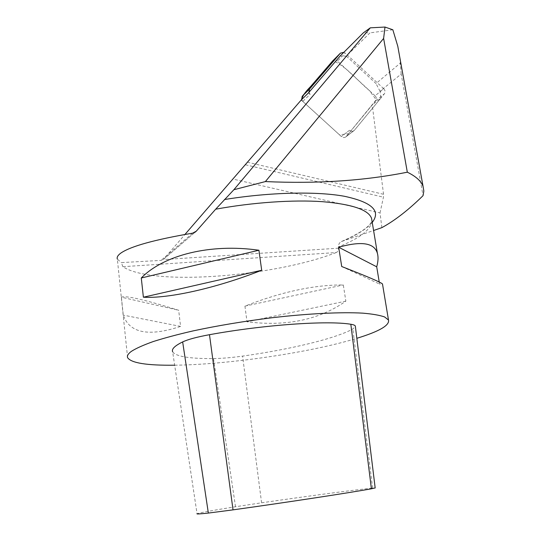 <?xml version="1.0" encoding="UTF-8"?>
<svg xmlns="http://www.w3.org/2000/svg" width="541" height="541" viewBox="0 0 541 541"><rect width="100%" height="100%" fill="white"/><g stroke="black" fill="none" stroke-linecap="round" stroke-linejoin="round"><path stroke-width="0.41" stroke-dasharray="2.71 2.03" d="M336.225 252.546C274.179 276.749 152.332 286.466 122.881 266.706L336.225 252.546C337.753 251.842 338.51 250.395 338.51 248.191L338.402 246.892C338.368 244.444 339.356 242.672 341.371 241.563L373.588 230.507M380.898 98.049L354.483 130.171L346.274 136.467L372.249 104.934L380.898 98.049L380.032 91.267L401.172 74.043L423.055 195.659M401.172 74.043L400.313 63.108L376.009 83.557L346.328 56.088L369.963 32.879L363.41 32.785M399.826 57.556L400.313 63.108M392.84 29.775L369.963 32.879M381.872 227.639L380.019 212.897L232.63 178.997M122.881 266.706L121.34 262.601L161.083 260.39L163.267 259.572L195.098 232.204L163.795 259.065L184.941 234.463M308.897 92.389L310.101 94.29L302.784 101.41L301.621 99.612L302.784 101.41L341.398 136.569C343.014 137.827 344.549 137.887 346.01 136.745L354.213 130.455C352.725 131.619 351.156 131.558 349.513 130.266C351.156 131.558 352.725 131.619 354.213 130.455L346.01 136.745L354.483 130.171L384.38 93.816C385.483 92.119 385.28 90.428 383.752 88.744L375.069 95.804C376.563 97.448 376.766 99.104 375.677 100.775L346.01 136.745C344.549 137.887 343.014 137.827 341.398 136.569L301.229 99.997M380.019 212.897L383.447 197.201L383.542 194.287L372.249 104.934M174.662 365.202C228.275 364.627 310.994 352.455 356.837 338.308M127.588 357.628L117.336 259.071L121.34 262.601M244.931 306.138L247.014 321.8C286.426 326.69 319.373 319.805 345.848 301.134L343.305 284.951C314.193 284.776 281.401 291.842 244.931 306.138L343.305 284.951M121.407 297.198L123.274 315.119C129.536 333.161 148.64 336.921 180.572 326.406L178.686 310.264C144.582 299.646 125.492 295.291 121.407 297.198L178.686 310.264M379.234 282.044L379.572 284.052L382.555 284.35M235.511 506.741L213.499 358.568C189.506 358.764 175.886 356.505 172.64 351.799L197.052 513.734C199.419 512.8 212.241 510.467 235.511 506.741L261.587 502.799C308.417 496.029 354.152 489.923 372.627 488.09L375.17 487.935M213.499 358.568C221.918 358.46 231.609 357.642 242.578 356.113C289.76 349.479 335.224 338.713 352.86 328.969L355.396 326.575M180.572 326.406L123.274 315.119M341.716 266.524L379.572 284.052M345.848 301.134L247.014 321.8M346.328 56.088L340.113 56.048M380.032 91.267L376.009 83.557M310.101 94.29L308.512 92.836M383.752 88.744L345.341 53.187L343.86 52.301M375.069 95.804L337.422 61.045L345.341 53.187M332.58 61.025C334.034 59.672 335.65 59.679 337.422 61.045M302.784 101.41L339.498 134.837L348.546 133.715L376.225 99.754L369.388 90.557C357.324 80.481 346.057 66.09 332.871 60.727M372.242 222.398C366.791 228.904 356.762 235.179 342.155 241.232M338.51 248.191L163.267 259.572M383.542 194.287L247.724 162.259M245.499 164.782L383.447 197.201M371.992 220.897C371.031 229.655 359.839 238.317 338.402 246.892M261.587 502.799L242.578 356.113M372.627 488.09L352.86 328.969M192.637 233.157L161.083 260.39M349.513 130.266L341.398 136.569L349.513 130.266M375.677 100.775L384.38 93.816M341.371 241.563C360.779 233.009 370.95 225.928 371.89 220.315"/><path stroke-width="0.81" d="M423.082 186.523L397.777 46.208L392.84 29.775L384.989 27.05L383.623 38.431L265.394 181.573C317.154 183.906 364.465 180.775 407.319 172.194C416.063 176.454 421.317 181.228 423.082 186.523L423.833 191.034L423.055 195.659C408.469 209.982 394.734 220.647 381.872 227.639L373.588 230.507M265.394 181.573L233.874 189.722L215.67 209.205L196.255 231.217L192.637 233.157C154.827 239.616 130.956 246.216 121.022 252.965C117.891 255.19 116.66 257.225 117.336 259.071M383.623 38.431L407.319 172.194M397.777 46.208L399.826 57.556M233.874 189.722L370.294 27.834L363.41 32.785L340.113 56.048L308.512 92.836L301.229 99.997L184.941 234.463M356.837 338.308C379.167 331.464 389.723 325.378 388.492 320.035L384.61 316.958C379.755 315.227 372.451 313.963 362.707 313.144C341.31 311.941 308.465 313.51 272.015 317.75C243.984 321.253 217.658 325.635 193.049 330.909C177.773 334.426 164.532 337.963 153.333 341.52C143.5 345.016 136.176 348.296 131.355 351.373C128.156 353.726 126.905 355.816 127.588 357.628C131.078 363.018 146.767 365.54 174.662 365.202M258.923 250.24L261.688 270.257C216.19 288.204 168.434 298.733 143.385 297.212L141.282 277.986C163.612 255.109 210.253 243.261 258.923 250.24L141.282 277.986M382.555 284.35L382.487 283.964C380.864 282.294 367.271 276.478 341.716 266.524L338.68 247.244C361.462 240.84 374.358 242.848 377.381 253.269C378.43 256.975 378.206 261.492 376.712 266.808L379.234 282.044M375.17 487.935L371.41 488.787C349.79 492.729 287.501 502.258 233.029 509.865L208.353 513.071C200.055 513.95 196.288 514.173 197.052 513.734M355.396 326.575L355.342 326.115C355.011 325.29 353.51 324.674 350.832 324.262C328.002 320.36 264.285 324.681 209.482 334.696C196.985 336.996 188.045 339.396 182.662 341.919C174.743 345.814 171.402 349.107 172.64 351.799M143.385 297.212L261.688 270.257M338.68 247.244L376.712 266.808M370.294 27.834L384.989 27.05M343.86 52.301L340.411 53.146L309.506 89.089L308.897 92.389M340.411 53.146L332.58 61.025L302.216 96.312L309.513 89.082L302.216 96.312M332.871 60.727L316.607 79.581C311.941 86.337 303.859 91.497 301.621 99.612L302.209 96.318M224.427 199.548C269.661 192.183 316.424 191.189 344.319 196.261C371.87 202.151 381.182 210.868 372.242 222.398M215.67 209.205C252.809 202.381 293.148 199.649 322.402 201.671C352.008 204.2 368.394 209.746 371.559 218.321L371.992 220.897M195.098 232.204L196.255 231.217L195.105 232.204M371.41 488.787L350.832 324.262M233.029 509.865L209.482 334.696M208.353 513.071L182.662 341.919M371.89 220.315L377.381 253.269M382.487 283.964L388.492 320.035M375.177 487.989L355.342 326.115"/></g></svg>
